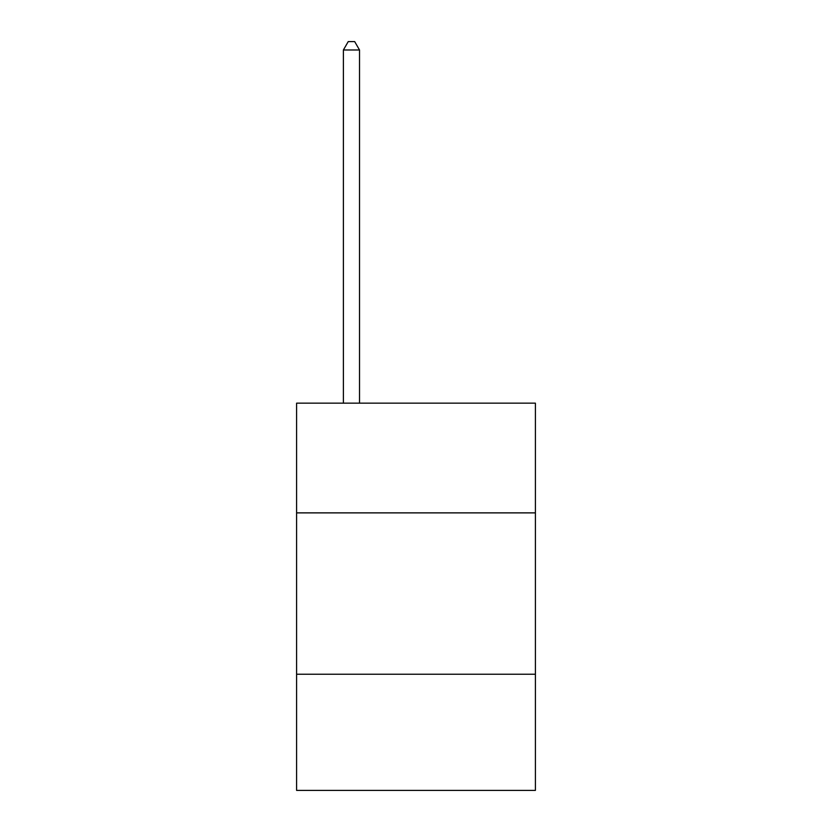 <?xml version="1.0" encoding="UTF-8"?>
<svg xmlns="http://www.w3.org/2000/svg" width="832" height="832" viewBox="0 0 832 832"><rect width="100%" height="100%" fill="white"/><g stroke="black" fill="none" stroke-linecap="round" stroke-linejoin="round"><path stroke-width="1.25" d="M535.402 512.876L535.402 403.156L296.598 403.156L296.598 512.876L535.402 512.876L535.402 790.4L296.598 790.4L296.598 512.876M535.402 674.232L296.598 674.232M359.528 403.156L359.528 49.993L343.387 49.993L343.387 403.156M343.387 49.993L348.234 41.6L354.682 41.6L359.528 49.993"/></g></svg>
